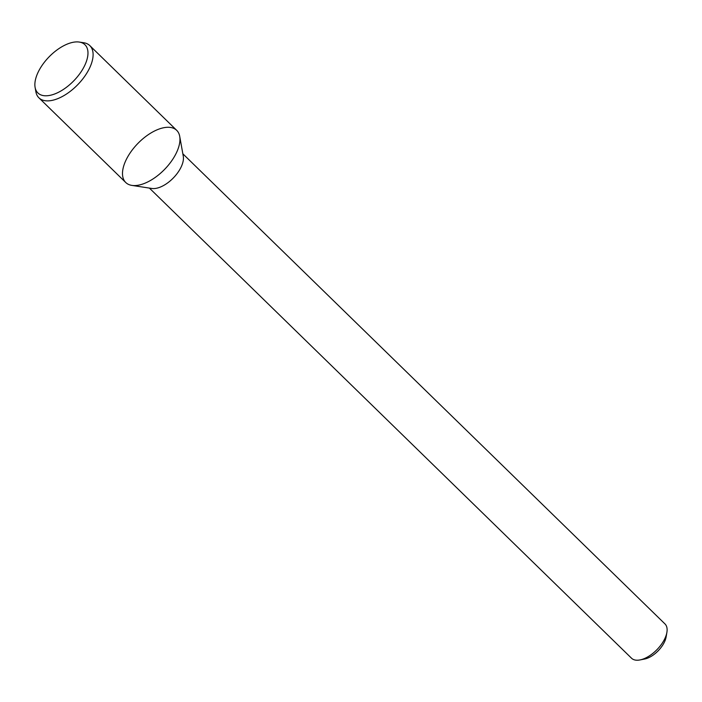 <?xml version="1.0" encoding="UTF-8"?>
<svg xmlns="http://www.w3.org/2000/svg" width="702" height="702" viewBox="0 0 702 702"><rect width="100%" height="100%" fill="white"/><g stroke="black" fill="none" stroke-linecap="round" stroke-linejoin="round"><path stroke-width="1.05" d="M149.403 188.092L631.528 658.213A23.947 12.224 -45.7 0 0 639.996 659.933L644.594 659.038A19.165 9.784 -45.7 0 0 664.68 641.514A19.165 9.784 -45.7 0 0 666.119 636.96L666.9 632.335A23.947 12.224 -45.7 0 0 664.969 623.92L182.845 153.791M639.996 659.933A23.947 12.224 -45.7 0 0 665.101 638.03A23.947 12.224 -45.7 0 0 666.9 632.335M131.888 185.398L151.869 188.469A23.947 12.224 -45.7 0 0 181.423 166.392A23.947 12.224 -45.7 0 0 183.283 156.248L179.712 136.355A36.46 18.621 -45.7 0 0 137.899 143.427A36.46 18.621 -45.7 0 0 131.888 185.398A36.46 18.621 -45.7 0 0 176.886 151.79A36.46 18.621 -45.7 0 0 179.712 136.355M35.1 87.399L35.89 91.795A36.46 18.621 -45.7 0 0 38.917 97.832L125.772 182.529A36.46 18.621 -45.7 0 0 151.448 179.914A36.46 18.621 -45.7 0 0 176.886 151.79A36.46 18.621 -45.7 0 0 176.685 130.318L89.83 45.621A36.46 18.621 -45.7 0 0 83.722 42.743L79.3 42.067A33.696 17.208 -45.7 0 0 49.105 56.836A33.696 17.208 -45.7 0 0 35.1 87.399A33.696 17.208 -45.7 0 0 57.002 93.006A33.696 17.208 -45.7 0 0 85.135 64.566A33.696 17.208 -45.7 0 0 79.3 42.067M38.917 97.832A36.46 18.621 -45.7 0 0 64.593 95.218A36.46 18.621 -45.7 0 0 90.031 67.094A36.46 18.621 -45.7 0 0 89.83 45.621"/></g></svg>

